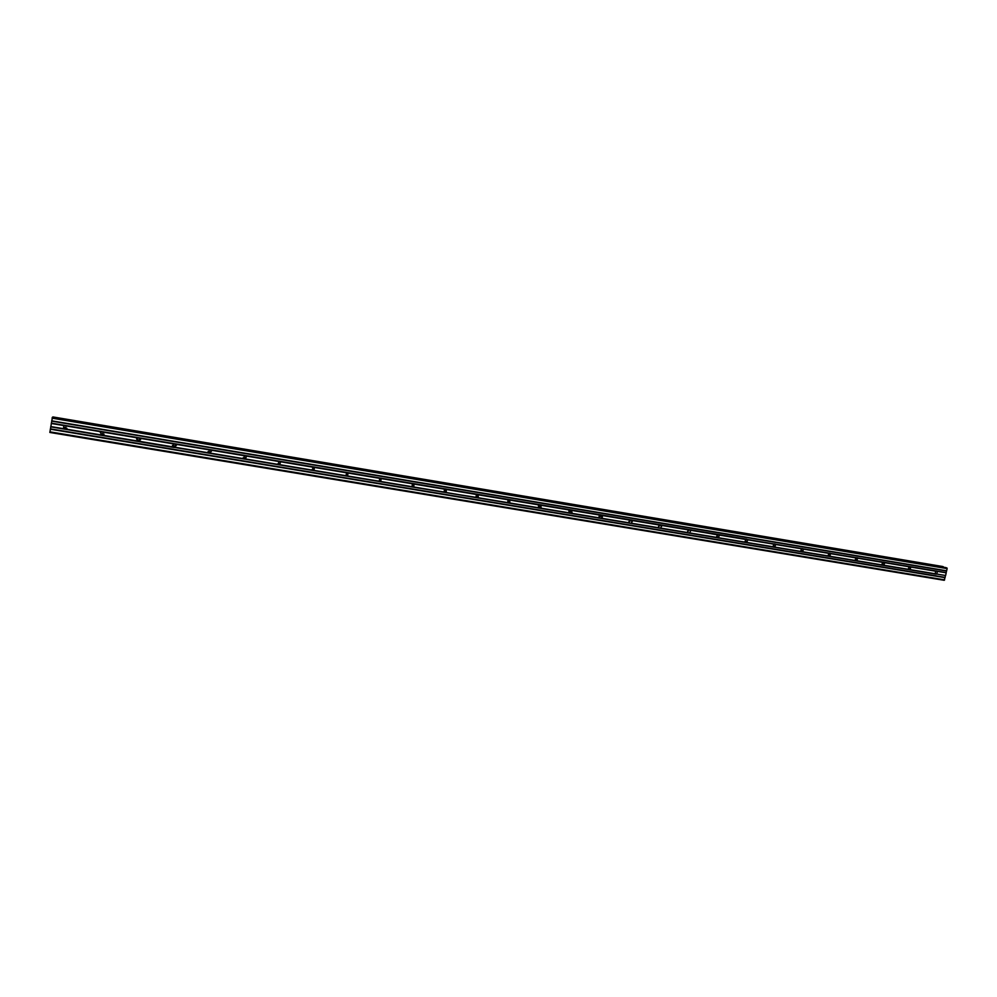 <?xml version="1.0" encoding="UTF-8"?>
<svg xmlns="http://www.w3.org/2000/svg" width="997" height="997" viewBox="0 0 997 997"><rect width="100%" height="100%" fill="white"/><g stroke="black" fill="none" stroke-linecap="round" stroke-linejoin="round"><path stroke-width="1.5" d="M174.849 447.491L936.258 574.197M414.116 483.819L413.107 486.187M446.145 489.066L444.836 491.758M477.762 494.3L476.329 497.117M508.981 499.509L507.473 502.363M539.801 504.681L538.268 507.523L539.701 506.788L539.801 504.681M570.234 509.816L568.863 512.495M600.294 514.926L599.097 517.381M629.095 522.565L630.316 519.886L628.945 522.179M631.413 520.06L631.45 521.119M659.254 525.132L658.444 526.89M660.787 524.933L660.861 525.656M688.154 530.23L687.618 531.451M945.455 575.73L944.221 580.291L49.85 432.449L52.43 417.282L945.941 567.617L947.15 568.614L946.141 572.677L746.828 539.427M802.398 548.562L803.594 549.148L802.473 551.939M943.287 566.72L52.866 416.933L942.726 566.52M910.809 566.782L910.136 569.848M908.529 568.265L908.89 567.305M936.931 571.144L946.141 572.814L937.168 571.318M946.178 572.976L945.617 575.506L936.806 574.048L937.379 571.505M746.79 539.252L66.064 425.607L65.466 429.308L174.151 447.516L176.469 445.173M50.722 426.853L65.466 429.308M63.559 425.856L65.117 428.785L66.924 428.274M66.064 425.607L51.283 423.301M103.052 431.788L102.454 435.465M100.273 432.386L101.956 434.916L104.037 434.056M139.53 437.882L138.919 441.534M136.552 438.917L138.284 440.961L140.565 439.665M175.497 443.902L174.886 447.516M172.456 445.385L174.724 446.943M210.978 449.821L210.355 453.411M207.974 451.716L210.105 452.825L211.775 450.669M245.972 455.679L245.349 459.243L246.546 456.177M243.056 457.86L245 458.608M280.481 461.437L279.858 464.976M277.689 463.842L279.447 464.328L280.83 461.698M314.541 467.132L313.905 470.646M311.849 469.662L313.432 469.961L314.666 467.219M348.14 472.752L347.504 476.23M345.523 475.37L346.981 475.507L348.078 472.715M381.29 478.286L380.655 481.75M378.748 480.953L380.106 480.978L381.053 478.174M414.004 483.757L413.78 487.084L412.808 486.349L413.618 483.582M411.512 486.436L412.808 486.349M446.295 489.153L446.232 492.393L445.111 491.633L445.771 488.941M445.647 492.568L475.856 497.316L476.591 494.362L446.569 489.353M443.839 491.833L445.111 491.633M478.161 494.475L478.261 497.59L477.513 497.864M475.731 497.142L477.027 496.818L477.513 494.25M509.617 499.734L509.903 502.662L508.969 503.099M507.199 502.376L508.557 501.877L508.856 499.485M540.661 504.918L541.159 507.585L540.013 508.271M571.318 510.04L572.004 512.358L570.67 513.368M568.926 512.608L570.446 511.536L570.346 509.803M601.577 515.1L602.4 516.982L600.929 518.403M599.197 517.617L600.73 516.147L600.53 514.876M631.462 520.098L632.31 521.518L630.802 523.375M660.974 525.02L661.759 526.067L660.313 528.285M658.606 527.425L659.752 524.846M690.123 529.893L690.796 530.628L689.45 533.133M688.304 532.934L687.743 532.236L688.815 529.743M718.899 534.704L719.46 535.227L718.239 537.919M716.531 536.972L717.516 534.604M747.326 539.452L746.367 539.24M746.653 542.655L747.775 539.813M744.958 541.645L745.881 539.414M775.404 544.15L774.557 543.926M774.731 547.328L775.716 544.387M773.049 546.256L774.033 544.063L747.576 539.639M800.79 550.793L801.551 548.886M830.551 553.36L829.878 556.5M828.208 555.279L828.881 553.547M857.619 557.884L856.946 560.999M855.289 559.678L855.875 558.158M883.791 562.146L884.825 562.719L883.703 565.449M882.058 564.015L882.544 562.732M52.43 417.282L945.929 567.617M946.976 567.966L52.255 417.469M947.15 568.614L52.093 418.179M946.664 570.795L51.67 420.834M50.324 429.209L945.131 577.687M944.645 579.855L49.9 431.851M51.246 423.476L63.945 425.594L63.447 428.673L50.747 426.554M909.09 569.673L909.763 566.595M935.896 570.969L911.046 566.957M935.223 574.023L935.66 571.069M101.594 431.551L66.375 425.831M100.984 435.215L101.233 431.651M138.084 437.646L103.364 432.013M137.474 441.285L137.723 437.745M174.076 443.665L139.829 438.107M173.466 447.279L173.727 443.765M209.569 449.585L175.796 444.114M208.959 453.186L209.22 449.697M244.577 455.442L211.277 450.033M243.966 459.006L244.24 455.542M279.123 461.212L246.259 455.878M278.487 464.752L278.786 461.312M313.183 466.908L280.78 461.648M312.56 470.422L312.859 467.007M346.806 472.528L314.828 467.344M346.171 476.018L346.482 472.628M379.969 478.062L348.427 472.952M379.346 481.526L379.658 478.174M412.708 483.533L381.577 478.485M412.073 486.972L412.397 483.645M445.011 488.941L414.291 483.956M414.49 484.156L444.5 489.166L444.114 492.169L413.705 487.109M508.37 499.522L478.435 494.674M507.722 502.899L508.071 499.622M539.427 504.719L509.878 499.933M538.779 508.059L538.417 505.417L539.14 504.818M570.097 509.841L540.935 505.118M569.449 513.168L568.888 510.863L569.81 509.941M600.381 514.901L571.58 510.24M599.72 518.203L599.035 516.334L600.094 515M629.618 523.176L628.895 521.755L630.004 519.998L601.852 515.299M659.802 524.833L631.724 520.284M659.142 528.086L658.481 527.077L659.528 524.933M688.964 529.706L661.235 525.22M687.743 532.236L688.69 529.806M719.46 535.227L690.373 530.08M717.092 537.732L717.491 534.616M746.192 539.265L719.149 534.89M745.532 542.468L745.93 539.365M773.622 547.141L773.884 544.188L747.787 539.826M802.049 548.599L775.654 544.337M801.376 551.752L801.787 548.699M829.467 553.185L803.395 548.973M828.794 556.314L829.217 553.285M856.548 557.709L830.8 553.547M855.875 560.825L856.298 557.809M883.317 562.183L857.869 558.071M882.644 565.274L883.068 562.283M884.825 562.719L909.401 566.832M908.828 569.387L884.264 565.299M934.974 573.736L910.697 569.698M911.258 567.131L935.535 571.194M66.575 426.031L100.959 431.776M100.46 434.829L66.076 429.109M103.563 432.212L137.474 437.882M136.963 440.911L103.065 435.265M140.029 438.306L173.478 443.889M172.967 446.905L139.53 441.335M175.995 444.313L208.984 449.821M208.473 452.812L175.497 447.329M211.476 450.245L244.003 455.679M243.492 458.645L210.965 453.224M246.458 456.09L278.549 461.449M278.038 464.39L245.947 459.044M280.98 461.848L312.634 467.144M312.111 470.061L280.456 464.789M315.027 467.543L346.258 472.752M345.735 475.656L314.504 470.459M348.626 473.151L379.446 478.298M378.922 481.177L348.103 476.055M381.776 478.685L412.185 483.769M411.661 486.636L381.24 481.576M443.964 492.007L413.954 487.01M446.768 489.552L476.392 494.5M478.635 494.873L507.872 499.759M507.336 502.563L478.099 497.69M510.09 500.12L538.953 504.943M538.417 507.735L509.554 502.924M541.134 505.305L569.636 510.065M569.088 512.832L540.598 508.096M571.792 510.427L599.92 515.125M599.371 517.879L571.244 513.193M602.051 515.486L629.83 520.122M629.281 522.852L601.503 518.228M631.936 520.471L659.366 525.058M658.818 527.774L631.388 523.201M661.435 525.407L688.528 529.93M687.98 532.622L660.886 528.111M690.585 530.267L717.329 534.741M716.781 537.42L690.024 532.971M719.36 535.077L745.781 539.489M745.233 542.156L718.8 537.757M773.336 546.83L747.227 542.493M775.865 544.524L801.65 548.824M801.09 551.453L775.305 547.166M803.594 549.148L829.068 553.41M828.507 556.014L803.034 551.777M831 553.734L856.174 557.934M855.613 560.526L830.439 556.338M858.068 558.258L882.943 562.408M882.382 564.987L857.507 560.837M51.645 421.12L946.502 571.019M64.581 425.358L51.321 423.139M945.081 577.388L50.398 428.872M946.564 570.895L51.657 420.971M909.526 566.695L884.613 562.545M884.003 565.374L908.903 569.524M857.246 560.925L882.457 565.112M830.177 556.413L855.688 560.663M802.772 551.852L828.594 556.152M775.043 547.241L801.177 551.59M746.965 542.567L773.423 546.967M718.538 537.844L745.32 542.293M689.762 533.046L716.88 537.557M660.625 528.198L688.08 532.772M631.126 523.288L658.93 527.912M601.241 518.315L629.394 523.001M570.982 513.281L599.496 518.029M540.337 508.183L569.212 512.981M509.293 503.011L538.542 507.884M477.837 497.777L507.473 502.712M445.983 492.481L476.005 497.478M380.991 481.663L411.811 486.798M347.841 476.142L379.072 481.339M314.254 470.559L345.909 475.818M280.207 464.889L312.285 470.235M245.698 459.143L278.213 464.565M210.703 453.323L243.679 458.807M175.235 447.416L208.66 452.987M139.281 441.434L173.166 447.08M102.816 435.365L137.175 441.085M65.827 429.209L100.672 435.016M50.735 426.704L63.671 428.86M945.094 577.525L50.361 429.034M910.435 569.773L935.036 573.873M279.895 464.976L279.447 464.328M314.018 470.621L313.432 469.961M347.691 476.192L346.981 475.507M380.941 481.676L380.106 480.978M478.261 497.59L477.027 496.818M509.903 502.662L508.557 501.877M541.159 507.585L539.701 506.788M572.004 512.358L570.446 511.536M602.4 516.982L600.73 516.147M632.31 521.518L630.54 520.683M661.759 526.067L659.877 525.207M690.796 530.628L688.815 529.768M830.675 553.46L829.865 553.148M857.694 557.934L856.996 557.672"/></g></svg>
